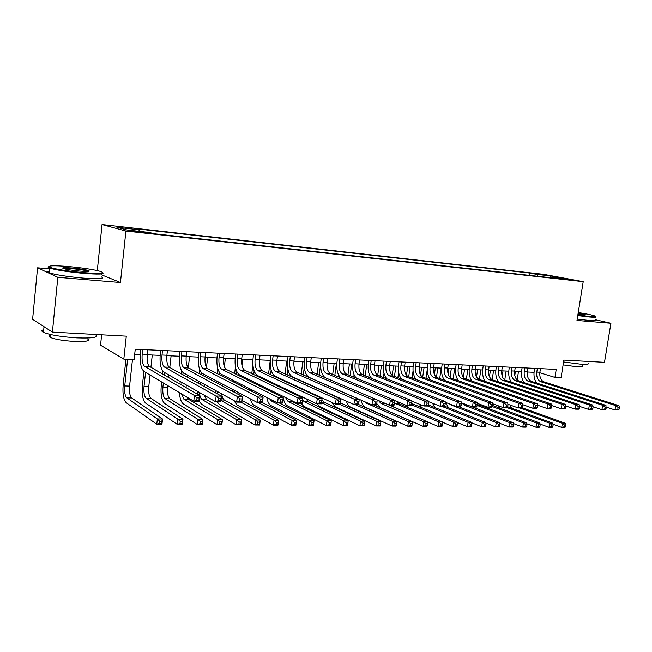 <?xml version="1.0" encoding="UTF-8"?>
<svg xmlns="http://www.w3.org/2000/svg" width="652" height="652" viewBox="0 0 652 652"><rect width="100%" height="100%" fill="white"/><g stroke="black" fill="none" stroke-linecap="round" stroke-linejoin="round"><path stroke-width="0.98" d="M140.913 232.414L145.225 232.544L132.12 231.101L140.913 232.414M101.639 334.794L100.547 345.201L123.815 359.113L134.125 359.545L135.249 349.179L556.221 369.391L554.95 377.402L561.07 377.663L563.882 360.091L604.486 362.316L610.924 323.262L595.26 319.708M49.674 268.877L37.563 267.825L32.6 319.301L52.404 332.104L57.824 277.328L120.441 282.528L125.917 231.028L102.054 224.549L97.295 270.588M125.917 231.028L583.214 281.672L543.776 274.362L102.054 224.549M37.563 267.825L57.824 277.328M565.137 278.942L573.532 280.262L565.137 278.942L565.072 279.349M537.729 276.301L536.898 274.41L529.717 273.066L134.296 228.559L138.917 229.757L116.912 227.287L126.871 229.96L149.316 232.454L154.28 233.75L560.549 278.828L552.945 277.41L552.448 277.931M536.898 274.41L550.223 275.902L566.384 278.909L552.945 277.41M123.815 359.113L126.292 336.147L52.404 332.104M583.214 281.672L576.987 320.442L610.924 323.262M539.823 372.748L554.95 377.402M134.703 354.199L140.367 354.46M147.14 354.769L160.123 355.356M166.855 355.658L179.463 356.228M186.154 356.53L198.404 357.092M205.054 357.394L216.953 357.932M223.563 358.225L235.127 358.755M241.696 359.048L252.935 359.562M259.463 359.855L270.393 360.352M276.872 360.646L287.499 361.127M293.938 361.42L304.272 361.884M310.67 362.178L320.719 362.626M327.076 362.919L336.848 363.36M343.172 363.645L352.675 364.077M358.959 364.362L368.201 364.778M374.444 365.063L383.441 365.47M389.643 365.756L398.396 366.147M404.566 366.432L413.075 366.815M419.212 367.092L427.492 367.467M433.588 367.744L441.648 368.111M447.704 368.38L455.552 368.739M461.575 369.016L469.212 369.358M475.194 369.627L482.635 369.969M488.576 370.238L495.822 370.564M501.73 370.833L508.78 371.151M514.656 371.42L521.518 371.73M527.362 371.99L534.037 372.292M529.359 275.372L529.717 273.066M138.917 229.757L139.235 231.338M549.791 277.638L550.223 275.902M120.441 282.528L101.533 274.826M537.354 368.486L536.792 372.072C536.343 377.011 537.688 380.23 540.826 381.738L615.708 405.577L618.927 405.658L543.939 381.86L540.826 381.738M540.459 368.633L539.897 372.21C539.448 377.141 540.793 380.352 543.939 381.86M536.612 383.042C534.371 379.831 533.556 375.911 534.175 371.265L534.624 368.356M619.107 409.22L619.4 407.467L618.112 407.443L617.819 409.195L619.107 409.22L618.202 410.018L614.975 409.953L606.384 407.174L605.072 407.15L604.779 408.91L606.099 408.943L605.944 405.348L602.66 405.267L605.072 407.15M617.819 409.195L614.975 409.953L615.708 405.577L618.112 407.443M619.4 407.467L618.927 405.658M518.47 371.591L517.166 379.994M515.398 371.453L514.787 375.413M519.766 407.973L562.383 423.319L565.537 423.352L522.089 407.761M565.594 426.742L565.854 425.096L564.591 425.088L564.33 426.734L565.594 426.742L564.876 427.451L561.722 427.427L553.01 424.24M511.959 408.331L509.937 404.957M564.33 426.734L561.722 427.427L562.383 423.319L564.591 425.088M565.854 425.096L565.537 423.352M577.851 315.079L589.457 316.473C594.551 316.888 596.458 316.758 595.162 316.09C592.717 315.128 587.085 313.946 578.259 312.528M595.749 316.717C596.653 317.32 594.64 317.426 589.71 317.019L577.77 315.584M578.161 313.156L585.863 314.883L577.957 314.419M588.161 363.335C589.017 364.24 586.971 364.574 582.04 364.354L563.581 361.966M582.407 364.37L582.13 366.082C582.749 366.75 581.266 367.011 577.688 366.856L563.116 364.884M595.186 320.132C596.099 320.76 594.086 320.874 589.147 320.482L577.207 319.064M584.942 315.103L578.079 313.653M83.293 272.634C99.878 273.864 105.657 273.473 100.628 271.46C93.904 269.594 83.342 267.964 68.941 266.587C53.358 265.331 47.009 265.584 49.894 267.344C55.99 269.325 67.132 271.085 83.293 272.634M102.674 272.715C104.785 274.296 98.362 274.508 83.415 273.359C67.718 271.876 56.496 270.14 49.748 268.143L49.185 267.931C47.849 267.369 47.726 266.953 48.835 266.668M79.593 271.077C72.364 270.393 67.017 269.578 63.562 268.64C61.011 267.597 63.961 267.401 72.421 268.053C80.441 268.828 85.925 269.708 88.892 270.694C90.343 271.542 87.246 271.664 79.593 271.077M88.436 271.379L87.947 271.167C84.907 270.254 79.764 269.447 72.527 268.746L63.334 268.559M95.314 334.582C99.226 337.32 93.073 338.412 76.846 337.866C61.223 336.831 50.098 334.989 43.464 332.333C41.255 331.208 41.345 330.303 43.733 329.635M87.637 338.934C90.449 340.963 85.991 341.795 74.271 341.42C63.04 340.703 55.053 339.366 50.318 337.418C48.745 336.603 48.81 335.935 50.514 335.43M101.313 276.904C105.339 278.869 99.21 279.26 82.934 278.094C67.237 276.644 56.023 274.891 49.283 272.846C47.034 272.014 47.083 271.436 49.454 271.118M45.632 327.72L42.372 325.617M524.811 367.883L524.257 371.501C523.801 376.481 525.137 379.725 528.25 381.249L602.66 405.267L601.935 409.676L593.108 406.783M527.973 368.038L527.411 371.64C526.963 376.611 528.291 379.855 531.413 381.371L605.944 405.348M524.126 382.651C521.861 379.415 521.029 375.422 521.649 370.686L522.105 367.752M606.099 408.943L605.219 409.749L601.935 409.676L604.779 408.91M512.056 367.272L511.494 370.915C511.046 375.943 512.366 379.219 515.455 380.752L589.367 404.949L592.717 405.031L518.674 380.874L515.455 380.752M515.267 367.426L514.705 371.061C514.257 376.074 515.577 379.35 518.674 380.874M511.429 382.259C509.13 378.991 508.291 374.941 508.91 370.1L509.367 367.141M592.839 408.657L593.133 406.872L591.788 406.848L591.494 408.633L592.839 408.657L591.983 409.472L588.642 409.399L579.579 406.383M591.494 408.633L588.642 409.399L589.367 404.949L591.788 406.848M593.133 406.872L592.717 405.031M499.073 366.652L498.511 370.328C498.063 375.397 499.367 378.698 502.431 380.238L575.822 404.623L579.229 404.705L505.707 380.369L502.431 380.238M502.342 366.807L501.779 370.475C501.331 375.528 502.635 378.828 505.707 380.369M498.519 381.868C496.18 378.576 495.324 374.452 495.952 369.505L496.4 366.522M579.326 408.372L579.62 406.571L578.251 406.538L577.957 408.339L579.326 408.372L578.503 409.195L575.088 409.122L565.789 405.976M577.957 408.339L575.088 409.122L575.822 404.623L578.251 406.538M579.62 406.571L579.229 404.705M485.862 366.017L485.308 369.725C484.852 374.835 486.139 378.168 489.179 379.725L562.008 404.289L565.488 404.379L492.513 379.855L489.179 379.725M489.187 366.171L488.625 369.88C488.177 374.973 489.473 378.299 492.513 379.855M485.373 381.477C483.002 378.152 482.13 373.963 482.765 368.893L483.213 365.886M565.553 408.07L565.838 406.261L564.453 406.229L564.159 408.046L565.553 408.07L564.762 408.91L561.282 408.837L551.731 405.56M564.159 408.046L561.282 408.837L562.008 404.289L564.453 406.229M565.838 406.261L565.488 404.379M506.131 371.029L504.77 379.904M503.01 370.89L502.203 376.188M507.077 407.63L549.628 423.181L552.839 423.213L507.688 406.775M552.863 426.636L553.132 424.974L551.845 424.965L551.584 426.628L552.863 426.636L552.179 427.345L548.968 427.321L540.052 424.02M499.668 408.193L497.998 405.691M551.584 426.628L548.968 427.321L549.628 423.181L551.845 424.965M553.132 424.974L552.839 423.213M493.58 370.458L492.178 379.717M490.41 370.32L489.448 376.693M492.627 405.487L539.913 423.075L536.645 423.042L538.87 424.843L538.601 426.514L539.913 426.53L540.174 424.851L538.87 424.843M492.399 406.612L536.645 423.042L535.985 427.223L526.865 423.784M539.913 426.53L539.253 427.247L535.985 427.223L538.601 426.514M487.174 408.062L486.033 406.571M540.174 424.851L539.913 423.075M480.826 369.888L479.391 379.431M477.598 369.741L476.506 377.027M478.372 403.702L480.597 405.593L526.751 422.928L523.426 422.895L525.659 424.713L525.398 426.408L526.726 426.416L526.987 424.729L525.659 424.713M477.068 405.397L523.426 422.895L522.765 427.117L513.442 423.547M526.726 426.416L526.091 427.142L522.765 427.117L525.398 426.408M474.485 407.94L473.702 407.011M526.987 424.729L526.751 422.928M461.567 372.365L462.064 369.032M467.851 369.293L466.384 379.13M464.566 369.146L463.368 377.231M466.612 404.753L513.352 422.789L509.962 422.749L512.203 424.582L511.942 426.294L513.295 426.302L513.564 424.599L512.203 424.582M461.869 402.944L464.297 405.234L509.962 422.749L509.31 427.011L499.774 423.303M513.295 426.302L512.692 427.036L509.31 427.011L511.942 426.294M461.583 407.834L460.622 406.677M513.564 424.599L513.352 422.789M472.423 365.373L471.861 369.113C471.404 374.272 472.684 377.63 475.691 379.195L547.933 403.955L551.478 404.036L479.09 379.325L475.691 379.195M475.805 365.527L475.243 369.268C474.786 374.411 476.074 377.769 479.09 379.325M472.007 381.086C469.595 377.736 468.707 373.466 469.342 368.282L469.799 365.242M551.502 407.777L551.796 405.935L550.378 405.911L550.084 407.744L551.502 407.777L550.744 408.617L547.199 408.543L537.403 405.12M550.084 407.744L547.199 408.543L547.933 403.955L550.378 405.911M551.796 405.935L551.478 404.036M448.063 373.669L448.829 368.437M454.648 368.698L453.156 378.836M451.314 368.543L450.027 377.304M449.521 403.906L451.005 404.949L496.262 422.602L499.709 422.643L458.674 406.701M499.628 426.188L499.888 424.468L498.511 424.452L498.242 426.18L499.628 426.188L499.049 426.93L495.601 426.905L485.854 423.042M448.486 407.728L445.536 402.349M498.242 426.18L495.601 426.905L496.262 422.602L498.511 424.452M499.888 424.468L499.709 422.643M458.739 364.712L458.177 368.486C457.72 373.694 458.984 377.084 461.966 378.657L533.572 403.612L537.183 403.694L465.422 378.796L461.966 378.657M462.178 364.875L461.624 368.649C461.168 373.84 462.431 377.223 465.422 378.796M458.413 380.686C455.952 377.321 455.039 372.968 455.683 367.655L456.139 364.59M537.183 407.467L537.476 405.617L536.025 405.585L535.732 407.435L537.183 407.467L536.457 408.315L532.839 408.242L522.79 404.68M535.732 407.435L532.839 408.242L533.572 403.612L536.025 405.585M537.476 405.617L537.183 403.694M434.403 374.46L435.365 367.826M441.217 368.087L439.701 378.551M437.826 367.932L436.473 377.247M441.754 406.351L482.301 422.455L485.813 422.488L444.574 406.18M485.699 426.074L485.96 424.338L484.558 424.322L484.289 426.058L485.699 426.074L485.153 426.815L481.641 426.791L471.681 422.773M435.186 407.647L432.415 403.156M484.289 426.058L481.641 426.791L482.301 422.455L484.558 424.322M485.96 424.338L485.813 422.488M444.803 364.044L444.248 367.858C443.792 373.107 445.039 376.522 447.981 378.111L518.927 403.262L522.611 403.352L451.502 378.25L447.981 378.111M448.307 364.207L447.753 368.013C447.296 373.254 448.543 376.669 451.502 378.25M444.574 380.295C442.064 376.905 441.135 372.479 441.779 367.011L442.227 363.922M522.578 407.158L522.871 405.283L521.388 405.251L521.103 407.125L522.578 407.158L521.885 408.013L518.201 407.94L507.884 404.216M521.103 407.125L518.201 407.94L518.927 403.262L521.388 405.251M522.871 405.283L522.611 403.352M420.556 374.973L421.665 367.206M427.427 368.364L426 378.266M424.102 367.312L422.708 377.052M427.94 406.057L468.079 422.3L471.657 422.341L428.454 404.941M471.51 425.952L471.771 424.199L470.337 424.183L470.076 425.943L471.51 425.952L471.005 426.71L467.419 426.677L457.248 422.496M421.689 407.59L419.195 404.093M470.076 425.943L467.419 426.677L468.079 422.3L470.337 424.183M471.771 424.199L471.657 422.341M430.622 363.36L430.067 367.206C429.603 372.504 430.833 375.959 433.751 377.557L503.988 402.903L507.745 402.993L437.329 377.695L433.751 377.557M434.191 363.531L433.637 367.369C433.172 372.659 434.411 376.098 437.329 377.695M430.491 379.912C427.924 376.506 426.97 371.982 427.622 366.359L428.071 363.237M507.672 406.84L507.965 404.949L506.457 404.908L506.172 406.807L507.672 406.84L507.02 407.704L503.262 407.63L492.684 403.743M506.172 406.807L503.262 407.63L503.988 402.903L506.457 404.908M507.965 404.949L507.745 402.993M406.498 375.275L407.728 366.571M413.066 370.972L412.064 377.997M410.132 366.685L408.706 376.75M411.803 403.058L413.238 404.118L457.239 422.186L453.588 422.146L455.854 424.044L455.593 425.821L457.052 425.829L457.321 424.061L455.854 424.044M411.551 404.802L453.588 422.146L452.936 426.563L442.545 422.211M457.052 425.829L456.579 426.595L452.936 426.563L455.593 425.821M408.022 407.573L405.992 405.242M457.321 424.061L457.239 422.186M416.172 362.667L415.617 366.554C415.161 371.901 416.367 375.381 419.252 376.995L488.739 402.537L492.578 402.626L422.903 377.133L419.252 376.995M419.806 362.846L419.26 366.717C418.796 372.047 420.01 375.528 422.903 377.133M416.163 379.529C413.531 376.106 412.545 371.501 413.205 365.699L413.653 362.545M492.472 406.514L492.765 404.599L491.225 404.566L490.932 406.481L492.472 406.514L491.852 407.386L488.014 407.313L477.174 403.254M490.932 406.481L488.014 407.313L488.739 402.537L491.225 404.566M492.765 404.599L492.578 402.626M392.219 375.373L393.539 365.927M398.633 372.341L397.875 377.744M395.919 366.041L394.46 376.448M396.726 401.379L399.048 403.808L442.537 422.023L438.82 421.983L441.094 423.906L440.833 425.691L442.325 425.707L442.586 423.922L441.094 423.906M394.509 403.123L438.82 421.983L438.168 426.449L427.557 421.909M442.325 425.707L441.885 426.481L438.168 426.449L440.833 425.691M394.313 407.647L392.007 405.316M442.586 423.922L442.537 422.023M401.461 361.958L400.907 365.878C400.442 371.273 401.64 374.786 404.484 376.416L473.181 402.162L477.101 402.26L408.201 376.563L404.484 376.416M405.161 362.137L404.615 366.049C404.15 371.436 405.348 374.941 408.201 376.563M401.575 379.154C398.877 375.731 397.859 371.021 398.527 365.022L398.975 361.844M476.954 406.18L477.248 404.248L475.675 404.216L475.381 406.147L476.954 406.18L476.376 407.068L472.464 406.987L461.347 402.74M475.381 406.147L472.464 406.987L473.181 402.162L475.675 404.216M477.248 404.248L477.101 402.26M377.72 375.275L379.097 365.275M384.012 373.327L383.433 377.5M381.453 365.381L379.961 376.155M383.343 402.577L427.557 421.86L423.767 421.82L426.049 423.767L425.789 425.569L427.304 425.585L427.573 423.776L426.049 423.767M378.445 400.491L380.947 403.417L423.767 421.82L423.124 426.327L380.352 407.655L376.774 403.596M427.304 425.585L426.913 426.359L423.124 426.327L425.789 425.569M427.573 423.776L427.557 421.86M386.473 361.241L385.919 365.202C385.454 370.646 386.628 374.191 389.44 375.829L457.305 401.787L461.306 401.876L393.221 375.976L389.44 375.829M390.246 361.42L389.692 365.373C389.228 370.801 390.409 374.338 393.221 375.976M386.742 378.788C383.955 375.373 382.895 370.556 383.572 364.329L384.012 361.127M461.111 405.837L461.404 403.89L459.799 403.857L459.513 405.805L461.111 405.837L460.581 406.742L456.579 406.652L445.194 402.219M459.513 405.805L456.579 406.652L457.305 401.787L459.799 403.857M461.404 403.89L461.306 401.876M362.985 374.998L364.395 364.607M369.162 374.093L368.722 377.28M366.717 364.712L365.193 375.878M364.501 401.624L366.163 403.091L408.429 421.657L412.292 421.697L373.914 404.933M411.999 425.454L412.26 423.629L410.711 423.621L410.458 425.438L411.999 425.454L411.64 426.237L407.777 426.204L365.576 407.37C363.441 406.302 361.917 403.881 361.012 400.1M410.458 425.438L407.777 426.204L408.429 421.657L410.711 423.621M412.26 423.629L412.292 421.697M371.2 360.507L370.646 364.501C370.181 370.002 371.338 373.58 374.101 375.226L441.086 401.396L445.169 401.493L377.964 375.381L374.101 375.226M375.039 360.695L374.492 364.68C374.028 370.165 375.185 373.726 377.964 375.381M371.648 378.437C368.755 375.047 367.647 370.116 368.331 363.629L368.771 360.393M444.941 405.495L445.234 403.523L443.596 403.49L443.303 405.462L444.941 405.495L444.452 406.4L440.369 406.318L428.706 401.681M443.303 405.462L440.369 406.318L441.086 401.396L443.596 403.49M445.234 403.523L445.169 401.493M347.972 374.729L349.423 363.93M354.069 374.704L353.743 377.076M351.705 364.036L350.148 375.609M355.071 404.542L392.781 421.494L396.726 421.534L358.51 404.46M396.392 425.324L396.652 423.482L395.079 423.466L394.819 425.308L396.392 425.324L396.074 426.115L392.137 426.082L350.531 407.084C348.722 406.188 347.345 404.207 346.399 401.135M394.819 425.308L392.137 426.082L392.781 421.494L395.079 423.466M396.652 423.482L396.726 421.534M355.633 359.765L355.087 363.792C354.623 369.342 355.748 372.952 358.478 374.615L424.533 400.996L428.698 401.094L362.414 374.77L358.478 374.615M359.554 359.953L359.007 363.971C358.543 369.513 359.676 373.107 362.414 374.77M356.31 378.111C353.286 374.778 352.113 369.717 352.805 362.919L353.245 359.643M428.429 405.145L428.714 403.148L427.044 403.115L426.758 405.104L428.429 405.145L427.981 406.057L423.816 405.976L411.868 401.119M426.758 405.104L423.816 405.976L424.533 400.996L427.044 403.115M428.714 403.148L428.698 401.094M332.683 374.476L334.174 363.237M338.714 375.193L338.486 376.889M336.424 363.343L334.826 375.365M339.684 404.224L376.823 421.322L380.849 421.363L340.36 402.846M380.475 425.185L380.735 423.335L379.13 423.319L378.869 425.177L380.475 425.185L380.197 425.992L376.188 425.96L335.201 406.783L331.689 402.382M378.869 425.177L376.188 425.96L376.823 421.322L379.13 423.319M380.735 423.335L380.849 421.363M339.765 358.999L339.227 363.074C338.755 368.673 339.863 372.316 342.544 373.995L407.614 400.589L411.877 400.695L346.554 374.15L342.544 373.995M343.759 359.195L343.221 363.254C342.748 368.845 343.865 372.479 346.554 374.15M340.743 377.826C337.532 374.607 336.277 369.391 336.978 362.186L337.418 358.885M411.559 404.778L411.844 402.765L410.141 402.732L409.855 404.745L411.559 404.778L411.167 405.707L406.905 405.625L394.68 400.532M409.855 404.745L406.905 405.625L407.614 400.589L410.141 402.732M411.844 402.765L411.877 400.695M317.108 374.24L318.641 362.536M323.099 375.568L322.944 376.734M320.613 364.492L319.219 375.144M321.265 397.549L321.444 398.258M321.925 399.578L324.101 402.178L364.655 421.184L360.556 421.143L362.854 423.164L362.602 425.039L364.24 425.055L364.501 423.172L362.854 423.164M317.035 395.593L317.116 396.245M321.509 402.724L360.556 421.143L359.912 425.829L319.586 406.489L316.945 403.751M364.24 425.055L364.012 425.862L359.912 425.829L362.602 425.039M314.794 395.169L314.777 394.55M364.501 423.172L364.655 421.184M323.596 358.225L323.058 362.333C322.585 367.997 323.669 371.673 326.302 373.36L390.336 400.181L394.688 400.279L330.393 373.523L326.302 373.36M327.671 358.421L327.125 362.52C326.66 368.168 327.744 371.836 330.393 373.523M325.095 377.647C321.558 374.688 320.14 369.293 320.849 361.444L321.281 358.111M394.321 404.411L394.607 402.374L392.863 402.341L392.577 404.37L394.321 404.411L393.979 405.357L389.627 405.259L377.125 399.929M392.577 404.37L389.627 405.259L390.336 400.181L392.863 402.341M394.607 402.374L394.688 400.279M299.439 388.038L299.512 387.475M301.24 374.036L302.821 361.819M307.206 375.813L307.108 376.603M305.348 390.181L305.275 390.744M304.297 367.312L303.31 374.941M301.566 388.429L301.493 388.991M305.902 398.633L308.257 401.828L348.135 421.013L343.946 420.964L346.261 423.001L346 424.9L347.679 424.908L347.932 423.018L346.261 423.001M301.363 396.465L301.583 397.467M302.609 400.067L304.256 401.746L343.946 420.964L343.311 425.699L303.677 406.18L301.085 403.417M347.679 424.908L347.492 425.732L343.311 425.699L346 424.9M299.089 396.269L299.015 395.348M347.932 423.018L348.135 421.013M307.1 357.435L306.562 361.583C306.098 367.296 307.157 371.012 309.741 372.716L372.675 399.757L377.133 399.863L313.914 372.879L309.741 372.716M311.257 357.63L310.719 361.77C310.246 367.475 311.314 371.175 313.914 372.879M376.709 404.036L376.995 401.974L375.218 401.934L374.933 403.995L376.709 404.036L376.416 404.99L371.966 404.892L309.138 377.369C305.275 374.786 303.693 369.219 304.394 360.686L304.834 357.32M374.933 403.995L371.966 404.892L372.675 399.757L375.218 401.934M376.995 401.974L377.133 399.863M283.188 388.657L283.294 387.842M284.174 380.947L284.239 380.401M285.071 373.857L286.693 361.086M291.036 375.935L290.963 376.514M290.124 383.123L290.05 383.678M287.842 368.934L287.1 374.77M286.261 381.338L286.195 381.893M285.315 388.804L285.209 389.627M289.162 390.638L289.072 391.477M290.67 400.067L292.12 401.477L331.273 420.825L327.011 420.784L329.325 422.838L329.064 424.754L330.776 424.77L331.029 422.855L329.325 422.838M285.543 397.541L288.037 401.387L327.011 420.784L326.375 425.569L287.467 405.87C285.397 404.68 283.979 401.966 283.212 397.712M330.776 424.77L330.637 425.601L326.375 425.569L329.064 424.754M219.537 353.229L219.015 357.598C218.542 363.604 219.455 367.5 221.762 369.276L278.249 397.492L283.229 397.614L283.017 396.302M331.029 422.855L331.273 420.825M290.287 356.628L289.749 360.817C289.284 366.587 290.311 370.336 292.846 372.056L354.631 399.326L359.179 399.431L297.1 372.219L292.846 372.056M294.525 356.831L293.987 361.012C293.514 366.766 294.557 370.507 297.1 372.219M358.714 403.645L358.991 401.567L357.174 401.526L356.888 403.612L358.714 403.645L358.47 404.615L353.922 404.517L292.243 376.758C288.461 374.15 286.921 368.535 287.622 359.92L288.054 356.514M356.888 403.612L353.922 404.517L354.631 399.326L357.174 401.526M358.991 401.567L359.179 399.431M266.627 389.391L266.766 388.282M267.646 381.208L267.752 380.418M268.583 373.718L270.262 360.344M274.582 375.894L274.508 376.465M273.661 383.237L273.555 384.044M271.142 370.116L270.572 374.639M269.732 381.363L269.635 382.162M268.746 389.26L268.608 390.369M272.683 391.208L272.642 392.365M269.724 398.934L271.509 401.029L309.716 420.597L314.068 420.646L313.441 425.463L309.081 425.43L270.939 405.552C268.934 404.37 267.556 401.673 266.807 397.451M279.309 402.969L314.068 420.646L313.775 422.692L312.031 422.675L311.778 424.607L313.522 424.623L313.775 422.692M311.778 424.607L309.081 425.43L309.716 420.597L312.031 422.675M313.522 424.623L313.441 425.463M273.131 355.805L272.601 360.034C272.128 365.87 273.131 369.651 275.609 371.379L336.171 398.877L340.825 398.991L279.952 371.55L275.609 371.379M277.45 356.008L276.921 360.23C276.448 366.049 277.459 369.823 279.952 371.55M340.303 403.254L340.588 401.151L338.722 401.11L338.445 403.213L340.303 403.254L340.124 404.232L335.47 404.134L275.014 376.131C271.305 373.498 269.814 367.834 270.515 359.13L270.947 355.699M338.445 403.213L335.47 404.134L336.171 398.877L338.722 401.11M340.588 401.151L340.825 398.991M250.8 381.559L250.938 380.483M251.778 373.612L252.894 364.59M259.789 359.871L259.374 363.237M257.833 375.682L257.736 376.465M256.872 383.409L256.741 384.493M254.158 371.037L253.726 374.541M252.878 381.436L252.74 382.512M255.943 391.909L255.983 393.466M251.843 389.815L251.737 391.29M258.2 402.528L292.063 420.41L296.505 420.45L295.878 425.324L291.436 425.291L254.093 405.226C252.454 404.273 251.224 402.145 250.409 398.845M200.93 352.333L200.409 356.75C199.936 362.822 200.816 366.758 203.057 368.551L258.029 397.011L263.131 397.133L262.446 402.618L296.505 420.45L296.163 422.52L294.386 422.504L294.133 424.46L295.91 424.476L296.163 422.52M249.781 390.279L249.912 388.828M294.133 424.46L291.436 425.291L292.063 420.41L294.386 422.504M295.91 424.476L295.878 425.324M255.625 354.957L255.103 359.244C254.63 365.128 255.6 368.95 258.029 370.695L317.304 398.429L322.064 398.543L321.363 403.841L316.603 403.743L257.434 375.495C253.815 372.838 252.357 367.117 253.066 358.331L253.489 354.859M260.034 355.169L259.504 359.439C259.04 365.316 260.018 369.122 262.454 370.866L322.064 398.543L321.762 400.727L319.855 400.687L319.578 402.814L321.485 402.854L321.762 400.727M319.578 402.814L316.603 403.743L317.304 398.429L319.855 400.687M321.485 402.854L321.363 403.841M233.62 381.999L233.791 380.613M234.647 373.555L235.437 366.97M242.748 359.097L241.973 365.462M240.751 375.462L240.629 376.514M239.757 383.653L239.586 385.055M236.872 371.754L236.546 374.492M235.682 381.575L235.519 382.968M238.95 392.781L239.145 394.819M234.655 390.507L234.63 392.414M240.93 402.17L274.036 420.214L278.575 420.263L277.956 425.185L273.408 425.145L236.912 404.9L233.938 400.589M242.079 400.532L278.575 420.263L278.184 422.349L276.366 422.333L276.114 424.313L277.931 424.33L278.184 422.349M232.658 391.363L232.748 389.505M276.114 424.313L273.408 425.145L274.036 420.214L276.366 422.333M277.931 424.33L277.956 425.185M237.768 354.101L237.246 358.429C236.774 364.378 237.719 368.233 240.083 369.994L297.997 397.964L302.862 398.079L302.169 403.441L297.304 403.343L239.488 374.843C235.959 372.17 234.549 366.391 235.258 357.508L235.682 354.003M242.267 354.321L241.737 358.633C241.264 364.566 242.218 368.413 244.598 370.173L302.862 398.079L302.512 400.287L300.556 400.246L300.279 402.398L302.226 402.439L302.512 400.287M300.279 402.398L297.304 403.343L297.997 397.964L300.556 400.246M302.226 402.439L302.169 403.441M216.097 382.545L216.301 380.809M217.165 373.555L217.752 368.592M225.364 358.307L224.361 366.685M223.334 375.275L223.171 376.636M222.291 383.979L222.087 385.731M219.284 372.284L219.015 374.501M218.151 381.787L217.939 383.531M221.713 393.865C222.128 397.076 223.008 399.122 224.361 400.002L260.262 420.067L259.643 425.039L255.005 424.998L219.39 404.558L217.083 401.673M217.181 391.379L217.328 393.824M220.971 400.475L255.625 420.01L260.262 420.067L259.814 422.178L257.956 422.162L257.711 424.159L259.569 424.175L259.814 422.178M215.274 392.683L215.282 390.336M257.711 424.159L255.005 424.998L255.625 420.01L257.956 422.162M259.569 424.175L259.643 425.039M224.133 353.449L223.612 357.809C223.139 363.8 224.06 367.687 226.374 369.456L283.229 397.614L282.536 403.034L277.556 402.928L221.175 374.175C217.735 371.477 216.374 365.642 217.083 356.668L217.507 353.131M282.528 402.023L282.805 399.839L280.808 399.798L280.531 401.974L282.528 402.023L282.536 403.034M280.531 401.974L277.556 402.928L278.249 397.492L280.808 399.798M282.805 399.839L283.229 397.614M198.208 383.229L198.461 381.094M199.333 373.62L199.781 369.806M207.646 357.508L206.48 367.394M205.567 375.136L205.372 376.832M204.483 384.403L204.223 386.563M201.362 372.594L201.134 374.574M200.254 382.08L200.001 384.224M204.288 395.234L206.578 399.611L241.558 419.864L240.947 424.892L236.203 424.851L201.525 404.216L199.251 401.249M199.447 392.463C199.756 396.155 200.637 398.502 202.071 399.513L236.823 419.815L241.558 419.864L241.053 421.999L239.154 421.983L238.909 423.996L240.808 424.012L241.053 421.999M197.654 394.305L197.523 391.363M238.909 423.996L236.203 424.851L236.823 419.815L239.154 421.983M240.808 424.012L240.947 424.892M205.616 352.561L205.095 356.962C204.622 363.017 205.51 366.946 207.768 368.73L263.131 397.133L262.642 399.383L260.596 399.342L260.327 401.542L262.365 401.591L262.642 399.383M262.365 401.591L262.446 402.618L257.344 402.512L202.47 373.498C199.137 370.776 197.817 364.884 198.534 355.821L198.95 352.243M260.327 401.542L257.344 402.512L258.029 397.011L260.596 399.342M179.952 384.069L180.254 381.477M181.134 373.767L181.492 370.686M189.561 356.685L188.298 367.655M187.442 375.039L187.197 377.125M186.301 384.941L185.999 387.565M183.122 372.651L182.886 374.729M181.998 382.471L181.696 385.071M186.871 397.06L188.428 399.211L222.446 419.66L221.835 424.737L216.994 424.697L183.285 403.865C181.117 402.235 179.846 398.494 179.471 392.634M181.492 393.841L183.84 399.114L217.605 419.603L222.446 419.66L221.884 421.811L219.944 421.795L219.7 423.841L221.639 423.857L221.884 421.811M219.7 423.841L216.994 424.697L217.605 419.603L219.944 421.795M221.639 423.857L221.835 424.737M181.924 351.42L181.411 355.886C180.938 362.023 181.786 365.992 183.954 367.801L237.336 396.514L242.552 396.636L241.876 402.186L236.66 402.08L183.375 372.805C180.139 370.059 178.876 364.109 179.593 354.949L180.001 351.33M186.708 351.648L186.203 356.106C185.722 362.227 186.578 366.188 188.762 367.989L242.552 396.636L241.998 398.918L239.912 398.869L239.634 401.102L241.729 401.143L241.998 398.918M239.634 401.102L236.66 402.08L237.336 396.514L239.912 398.869M241.729 401.143L241.876 402.186M163.359 382.993L162.902 387.011C162.446 392.92 163.22 396.823 165.225 398.706L197.963 419.391L202.919 419.448L202.307 424.582L197.36 424.542L164.679 403.515C161.688 400.654 160.539 394.81 161.215 385.984L161.672 381.982M162.568 374.003L162.878 371.232M171.109 355.853L169.789 367.475M168.941 374.998L168.656 377.524M167.735 385.609L167.564 387.141C167.116 393.034 167.898 396.929 169.911 398.812L202.919 419.448L202.291 421.632L200.303 421.608L200.066 423.67L202.047 423.686L202.291 421.632M164.54 372.479L164.255 374.981M200.066 423.67L197.36 424.542L197.963 419.391L200.303 421.608M202.047 423.686L202.307 424.582M162.511 350.491L162.006 354.998C161.533 361.2 162.34 365.218 164.434 367.043L216.146 396L221.493 396.131L220.816 401.754L215.47 401.64L163.872 372.096C160.742 369.325 159.536 363.319 160.245 354.06L160.653 350.401M167.409 350.727L166.896 355.226C166.423 361.412 167.246 365.413 169.357 367.231L221.493 396.131L220.865 398.437L218.722 398.388L218.453 400.646L220.596 400.695L220.865 398.437M218.453 400.646L215.47 401.64L216.146 396L218.722 398.388M220.596 400.695L220.816 401.754M145.567 372.349L144.01 386.481C143.554 392.447 144.296 396.392 146.227 398.29L177.89 419.179L182.951 419.236L182.348 424.428L177.287 424.387L145.689 403.148C142.804 400.263 141.704 394.362 142.38 385.446L143.937 371.371C140.922 368.584 139.772 362.504 140.49 353.148L140.889 349.456M152.283 354.998L150.922 367.263M150.058 375.03L148.77 386.612C148.314 392.569 149.064 396.498 151.011 398.396L182.951 419.236L182.258 421.436L180.229 421.42L179.993 423.507L182.022 423.523L182.258 421.436M147.515 354.786L147.042 359.016M179.993 423.507L177.287 424.387L177.89 419.179L180.229 421.42M182.022 423.523L182.348 424.428M142.69 349.537L142.185 354.101C141.712 360.369 142.486 364.419 144.5 366.261L194.435 395.487L199.911 395.617L199.243 401.306L193.774 401.192L143.937 371.371M147.686 349.782L147.181 354.321C146.708 360.58 147.491 364.623 149.528 366.457L199.911 395.617L199.21 397.948L197.018 397.899L196.749 400.181L198.941 400.23L199.21 397.948M196.749 400.181L193.774 401.192L194.435 395.487L197.018 397.899M198.941 400.23L199.243 401.306M127.613 359.268L124.728 385.935C124.271 391.966 124.972 395.943 126.838 397.867L157.36 418.959L162.535 419.016L161.94 424.265L156.773 424.224L126.301 402.773C123.521 399.863 122.478 393.898 123.155 384.892L125.934 359.203M132.478 359.48L129.585 386.074C129.129 392.088 129.846 396.057 131.72 397.973L162.535 419.016L161.778 421.241L159.707 421.225L159.471 423.335L161.541 423.352L161.778 421.241M159.471 423.335L156.773 424.224L157.36 418.959L159.707 421.225M161.541 423.352L161.94 424.265M539.897 372.21L536.792 372.072M527.411 371.64L524.257 371.501M531.413 381.371L528.25 381.249M514.705 371.061L511.494 370.915M501.779 370.475L498.511 370.328M488.625 369.88L485.308 369.725M493.385 405.87L492.57 405.854M480.597 405.593L477.362 405.52M467.582 405.308L464.297 405.234M475.243 369.268L471.861 369.113M452.26 404.973L451.005 404.949M461.624 368.649L458.177 368.486M447.753 368.013L444.248 367.858M433.637 367.369L430.067 367.206M413.238 404.118L411.656 404.085M419.26 366.717L415.617 366.554M399.048 403.808L395.454 403.735M404.615 366.049L400.907 365.878M384.598 403.498L380.947 403.417M389.692 365.373L385.919 365.202M367.948 403.132L366.163 403.091M374.492 364.68L370.646 364.501M359.007 363.971L355.087 363.792M343.221 363.254L339.227 363.074M324.101 402.178L321.591 402.121M327.125 362.52L323.058 362.333M308.257 401.828L304.256 401.746M310.719 361.77L306.562 361.583M288.999 390.564L287.051 390.507M292.12 401.477L288.037 401.387M293.987 361.012L289.749 360.817M270.311 390.035L268.648 389.986M273.93 401.078L271.509 401.029M276.921 360.23L272.601 360.034M259.504 359.439L255.103 359.244M262.454 370.866L258.029 370.695M241.737 358.633L237.246 358.429M244.598 370.173L240.083 369.994M224.361 400.002L221.036 399.929M223.612 357.809L219.015 357.598M226.374 369.456L221.762 369.276M206.578 399.611L202.071 399.513M205.095 356.962L200.409 356.75M207.768 368.73L203.057 368.551M188.428 399.211L183.84 399.114M186.203 356.106L181.411 355.886M188.762 367.989L183.954 367.801M167.564 387.141L162.902 387.011M169.911 398.812L165.225 398.706M166.896 355.226L162.006 354.998M169.357 367.231L164.434 367.043M148.77 386.612L144.01 386.481M151.011 398.396L146.227 398.29M147.181 354.321L142.185 354.101M149.528 366.457L144.5 366.261M129.585 386.074L124.728 385.935M131.72 397.973L126.838 397.867M49.283 272.846L49.748 268.143M50.603 334.533L50.318 337.418M43.464 332.333L43.986 327.051M88.199 271.265L88.892 270.694M49.894 267.344L49.185 267.931"/></g></svg>
